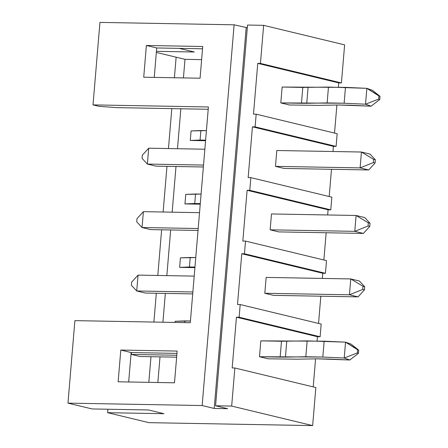 <?xml version="1.0" encoding="UTF-8"?>
<svg xmlns="http://www.w3.org/2000/svg" width="448" height="448" viewBox="0 0 448 448"><rect width="100%" height="100%" fill="white"/><g stroke="black" fill="none" stroke-linecap="round" stroke-linejoin="round"><path stroke-width="0.67" d="M328.406 359.033L349.804 359.996L344.215 358.019L322.818 357.05L259.493 356.731L280.151 357.106L281.484 341.242L307.154 340.883L345.548 342.154L351.137 344.131L345.548 342.154L324.15 341.186L260.826 340.866L281.484 341.242L280.151 357.106L285.426 357.112L286.759 341.247L285.426 357.112L305.822 356.748L307.154 340.883L305.822 356.748L322.818 357.05L324.15 341.186L322.818 357.05L344.215 358.019L345.548 342.154L344.215 358.019L357.33 352.929L358.45 353.326L358.714 350.151L357.599 349.759L357.33 352.929L357.599 349.759L345.548 342.154L358.714 350.151L351.137 344.131L358.714 350.151L358.45 353.326L357.33 352.929L344.215 358.019L349.804 359.996L317.072 358.826L328.406 359.033M176.809 355.247L131.393 354.43L140.006 356.507L176.646 357.168L140.006 356.507L131.393 354.43L176.809 355.247M268.106 358.809L296.682 359.195L317.072 358.826L296.682 359.195L268.106 358.809L259.493 356.731L268.106 358.809M131.55 352.565L131.393 354.43L131.018 354.032L131.393 354.43L131.55 352.565M349.804 359.996L358.45 353.326L349.804 359.996M349.72 105.207L371.118 106.176L365.529 104.194L344.131 103.23L280.806 102.911L301.465 103.281L302.798 87.422L328.468 87.063L366.862 88.334L372.45 90.311L366.862 88.334L345.464 87.366L282.139 87.046L302.798 87.422L301.465 103.281L306.74 103.292L308.073 87.427L306.74 103.292L327.135 102.922L328.468 87.063L327.135 102.922L344.131 103.23L345.464 87.366L344.131 103.23L365.529 104.194L366.862 88.334L365.529 104.194L378.644 99.109L379.764 99.506L380.027 96.331L378.913 95.939L378.644 99.109L378.913 95.939L366.862 88.334L380.027 96.331L372.45 90.311L380.027 96.331L379.764 99.506L378.644 99.109L365.529 104.194L371.118 106.176L338.391 105.006L349.72 105.207M289.419 104.989L317.996 105.375L338.391 105.006L317.996 105.375L289.419 104.989L280.806 102.911L289.419 104.989M371.118 106.176L379.764 99.506L371.118 106.176M138.051 275.111L194.202 276.119L138.051 275.111L136.718 290.976L145.337 293.054L192.707 293.905L145.337 293.054L136.718 290.976L192.87 291.984L136.718 290.976L138.051 275.111L131.673 282.122L131.404 285.298L131.673 282.122L138.051 275.111M266.151 277.413L350.778 278.936L359.391 281.014L364.711 286.692L362.986 286.278L362.723 289.453L364.442 289.867L364.711 286.692L364.442 289.867L358.064 296.873L349.446 294.795L264.818 293.278L349.446 294.795L350.778 278.936L266.151 277.413L264.818 293.278L273.437 295.355L358.064 296.873L273.437 295.355L264.818 293.278L266.151 277.413M364.711 286.692L359.391 281.014L350.778 278.936L362.986 286.278L364.711 286.692M358.064 296.873L364.442 289.867L362.723 289.453L349.446 294.795L358.064 296.873M362.986 286.278L350.778 278.936L349.446 294.795L362.723 289.453L362.986 286.278M131.404 285.298L136.718 290.976L131.404 285.298M143.382 211.658L199.528 212.666L143.382 211.658L142.05 227.522L150.662 229.6L198.038 230.451L150.662 229.6L142.05 227.522L198.195 228.53L142.05 227.522L143.382 211.658L136.998 218.669L136.73 221.838L136.998 218.669L143.382 211.658M271.482 213.959L356.104 215.477L364.722 217.554L370.037 223.238L368.318 222.824L368.049 225.994L369.774 226.408L370.037 223.238L369.774 226.408L363.39 233.419L354.777 231.342L270.15 229.824L354.777 231.342L356.104 215.477L271.482 213.959L270.15 229.824L278.762 231.902L363.39 233.419L278.762 231.902L270.15 229.824L271.482 213.959M370.037 223.238L364.722 217.554L356.104 215.477L368.318 222.824L370.037 223.238M363.39 233.419L369.774 226.408L368.049 225.994L354.777 231.342L363.39 233.419M368.318 222.824L356.104 215.477L354.777 231.342L368.049 225.994L368.318 222.824M136.73 221.838L142.05 227.522L136.73 221.838M148.708 148.204L204.859 149.212L148.708 148.204L147.375 164.063L155.994 166.141L203.364 166.992L155.994 166.141L147.375 164.063L203.526 165.077L147.375 164.063L148.708 148.204L142.33 155.21L142.061 158.385L142.33 155.21L148.708 148.204M276.808 150.506L361.435 152.023L370.048 154.101L375.368 159.785L373.643 159.365L373.38 162.54L375.099 162.954L375.368 159.785L375.099 162.954L368.721 169.966L360.102 167.888L275.475 166.365L360.102 167.888L361.435 152.023L276.808 150.506L275.475 166.365L284.094 168.442L368.721 169.966L284.094 168.442L275.475 166.365L276.808 150.506M375.368 159.785L370.048 154.101L361.435 152.023L373.643 159.365L375.368 159.785M368.721 169.966L375.099 162.954L373.38 162.54L360.102 167.888L368.721 169.966M373.643 159.365L361.435 152.023L360.102 167.888L373.38 162.54L373.643 159.365M142.061 158.385L147.375 164.063L142.061 158.385M336.101 146.395L337.165 133.706L256.178 114.178L255.108 126.868L336.101 146.395L333.413 146.35L332.982 151.514L333.413 146.35L336.101 146.395L255.108 126.868L256.178 114.178L253.49 114.128L257.757 63.364L260.439 63.414L341.426 82.942L344.624 44.867L263.637 25.34L260.439 63.414L263.637 25.34L247.537 25.049L215.566 405.782L231.666 406.073L234.864 367.998L232.176 367.954L236.443 317.184L239.126 317.234L240.19 304.545L237.507 304.494L241.769 253.73L244.451 253.781L245.521 241.091L242.833 241.041L247.1 190.277L249.782 190.322L250.846 177.632L248.164 177.587L252.426 126.823L255.108 126.868L252.426 126.823L333.413 146.35L252.426 126.823L248.164 177.587L250.846 177.632L249.782 190.322L330.77 209.854L328.087 209.804L327.65 214.967L328.087 209.804L330.77 209.854L331.834 197.159L330.77 209.854L249.782 190.322L247.1 190.277L328.087 209.804L247.1 190.277L242.833 241.041L245.521 241.091L244.451 253.781L325.444 273.308L322.756 273.258L322.325 278.421L322.756 273.258L325.444 273.308L326.508 260.618L325.444 273.308L244.451 253.781L241.769 253.73L322.756 273.258L241.769 253.73L237.507 304.494L240.19 304.545L239.126 317.234L320.113 336.762L317.43 336.717L317.078 340.939L317.43 336.717L320.113 336.762L321.177 324.072L320.113 336.762L239.126 317.234L236.443 317.184L317.43 336.717L236.443 317.184L232.176 367.954L234.864 367.998L231.666 406.073L312.654 425.6L148.96 422.66L312.654 425.6L315.851 387.526L312.654 425.6L231.666 406.073L215.566 405.782L227.623 408.694L214.211 408.453L202.149 405.541L234.119 24.808L99.943 22.4L93.016 104.894L208.404 106.966L190.288 322.711L208.404 106.966L93.016 104.894L99.943 22.4L234.119 24.808L247.307 27.737L234.119 24.808L202.149 405.541L67.973 403.133L74.9 320.639L67.973 403.133L202.149 405.541L214.211 408.453L246.182 27.72L214.211 408.453L227.623 408.694L215.566 405.782L247.537 25.049L263.637 25.34L344.624 44.867L341.426 82.942L338.744 82.891L338.391 87.114L338.744 82.891L341.426 82.942L260.439 63.414L257.757 63.364L338.744 82.891L257.757 63.364L253.49 114.128L256.178 114.178L337.165 133.706L336.101 146.395M336.885 105.034L334.527 133.073L336.885 105.034M331.486 169.294L329.202 196.526L331.486 169.294M326.161 232.753L323.87 259.98L326.161 232.753M320.83 296.206L318.545 323.434L320.83 296.206M315.571 358.854L313.214 386.893L315.571 358.854M282.139 87.046L280.806 102.911L282.139 87.046M331.834 197.159L250.846 177.632L331.834 197.159M326.508 260.618L245.521 241.091L326.508 260.618M321.177 324.072L240.19 304.545L321.177 324.072M315.851 387.526L234.864 367.998L315.851 387.526M260.826 340.866L259.493 356.731L260.826 340.866M92.098 408.951L67.973 403.133L92.098 408.951L148.45 409.959L163.957 413.7L107.604 412.686L148.96 422.66L107.604 412.686L107.895 409.231L107.604 412.686L163.957 413.7L148.45 409.959L92.098 408.951M190.288 322.711L74.9 320.639L190.288 322.711M202.731 46.491L200.071 78.215L143.718 77.207L146.378 45.478L202.731 46.491L146.378 45.478L143.718 77.207L200.071 78.215L202.731 46.491M174.49 382.805L118.138 381.791L120.803 350.062L177.156 351.075L174.49 382.805L177.156 351.075L120.803 350.062L118.138 381.791L174.49 382.805M131.141 352.554L128.671 381.982L131.141 352.554L120.803 350.062L131.141 352.554L176.966 353.377L131.141 352.554M99.047 106.344L93.016 104.894L99.047 106.344L116.771 107.626L208.214 109.267L116.771 107.626L99.047 106.344M202.541 48.793L156.722 47.97L154.246 77.392L156.722 47.97L146.378 45.478L156.722 47.97L202.541 48.793M148.831 382.34L150.982 356.709L148.831 382.34M153.894 322.062L156.313 293.25L153.894 322.062M157.802 275.47L161.638 229.796L157.802 275.47M163.134 212.01L166.97 166.342L163.134 212.01M168.459 148.557L171.814 108.612L168.459 148.557M174.406 77.756L176.131 57.198L174.406 77.756M178.819 48.266L194.331 52.007L156.436 51.324L194.331 52.007L178.819 48.266M156.346 52.427L184.996 59.338L201.628 59.634L184.996 59.338L183.434 77.918L184.996 59.338L156.346 52.427M205.57 140.734L190.277 140.459L191.078 130.939L206.416 130.637L200.878 130.542L200.082 140.056L190.277 140.459L205.57 140.734M180.846 108.774L177.492 148.719L180.846 108.774M175.997 166.505L172.161 212.173L175.997 166.505M170.666 229.958L166.835 275.632L170.666 229.958M165.34 293.412L162.921 322.218L165.34 293.412M160.009 356.871L157.858 382.502L160.009 356.871M174.994 322.437L175.09 321.306L190.434 321.003L184.895 320.902L184.75 322.616L184.895 320.902L175.09 321.306L174.994 322.437M194.914 267.641L179.62 267.366L180.421 257.852L195.759 257.55L190.221 257.449L189.426 266.969L179.62 267.366L194.914 267.641M200.239 204.187L184.951 203.913L185.746 194.393L201.09 194.096L195.552 193.995L194.751 203.515L184.951 203.913L200.239 204.187M194.964 267.07L189.426 266.969L194.964 267.07M190.221 257.449L180.421 257.852L179.62 267.366L189.426 266.969L190.221 257.449M200.29 203.61L194.751 203.515L200.29 203.61M195.552 193.995L185.746 194.393L184.951 203.913L194.751 203.515L195.552 193.995M205.621 140.157L200.082 140.056L205.621 140.157M200.878 130.542L191.078 130.939L190.277 140.459L200.082 140.056L200.878 130.542"/></g></svg>
